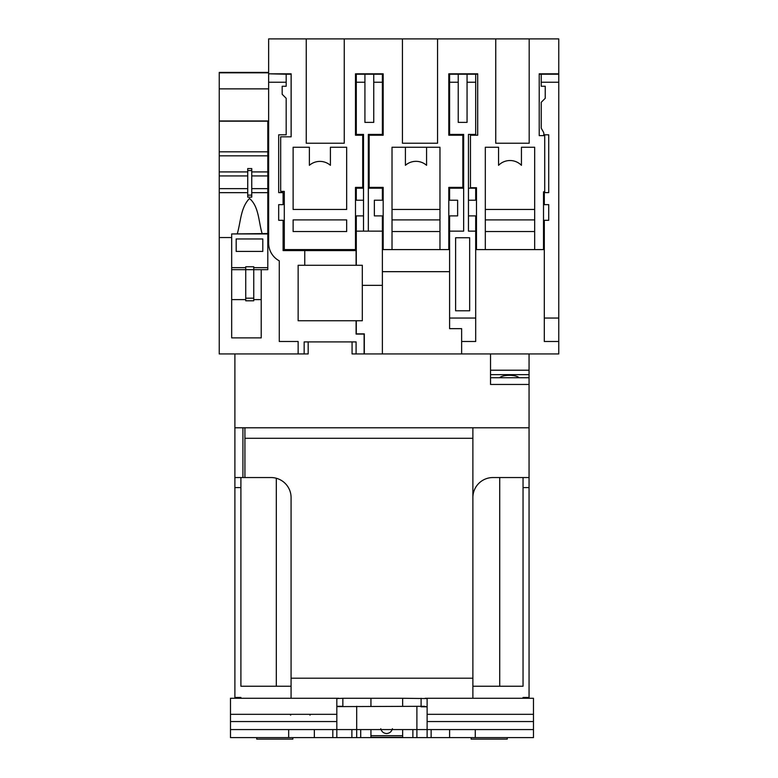 <?xml version="1.0" encoding="UTF-8"?>
<svg xmlns="http://www.w3.org/2000/svg" width="778" height="778" viewBox="0 0 778 778"><rect width="100%" height="100%" fill="white"/><g stroke="black" fill="none" stroke-linecap="round" stroke-linejoin="round"><path stroke-width="1.17" d="M405.406 165.315A16.056 16.056 0 0 1 426.568 165.315L426.568 147.256L405.406 147.256L405.406 165.315M291.157 73.813L291.157 136.821L280.683 136.821L280.683 191.398L284.291 191.398L284.291 249.592L355.488 249.592L355.488 187.391L362.713 187.391L362.713 135.216L355.488 135.216L355.488 73.813L383.184 73.813L383.184 135.216L369.132 135.216L369.132 187.391L383.184 187.391L383.184 249.592L392.015 249.592L392.015 147.256L439.969 147.256L439.969 249.592L448.799 249.592L448.799 187.391L462.842 187.391L462.842 135.216L448.799 135.216L448.799 73.813L477.692 73.813L477.692 135.216L470.466 135.216L470.466 187.722L476.486 187.722L476.486 249.592L543.511 249.592L543.511 191.806L544.717 191.806L544.717 135.615L539.212 135.615L539.212 73.813L558.76 73.813L558.76 38.9L529.186 38.9L529.186 143.24L495.751 143.24L495.751 38.9L437.557 38.9L437.557 143.24L402.44 143.24L402.44 38.9L344.255 38.9L344.255 143.24L306.25 143.24L306.25 38.9L268.643 38.9L268.643 73.813L291.157 73.813L268.643 73.813L286.178 74.211L286.178 82.244L268.643 82.244L268.643 243.115A20.063 20.063 0 0 0 279.283 260.834L279.283 341.493L298.139 341.493L298.139 353.941M539.212 73.813L558.76 73.813L558.76 353.941L352.074 353.941L352.074 341.902L356.091 341.902L356.091 353.941M293.121 231.533L293.121 219.892L346.657 219.892L346.657 231.533L293.121 231.533M293.121 209.457L346.657 209.457L346.657 147.256L330.407 147.256L330.407 165.315A16.056 16.056 0 0 0 309.381 165.315L309.381 147.256L293.121 147.256L293.121 209.457M355.488 73.813L383.184 73.813M448.799 73.813L477.692 73.813M485.316 249.592L485.316 147.256L498.562 147.256L498.562 165.315A16.056 16.056 0 0 1 521.435 165.315L521.435 147.256L534.68 147.256L534.68 231.533L485.316 231.533M534.68 249.592L534.68 231.533M402.44 38.9L437.557 38.9M495.751 38.9L529.186 38.9M306.25 38.9L344.255 38.9M485.316 219.892L534.68 219.892M534.68 209.457L485.316 209.457M439.969 249.592L392.015 249.592M439.969 231.533L392.015 231.533M439.969 219.892L392.015 219.892M439.969 209.457L392.015 209.457M245.731 298.188L245.731 269.665L253.754 269.665L253.754 300.794L245.731 300.794L245.731 298.188L253.754 298.188M253.754 299.598L261.223 299.598L261.223 269.665L261.223 337.885L231.679 337.885L231.679 269.665L245.731 269.665L245.731 266.766L253.754 266.766L253.754 269.665L267.797 269.665L267.797 233.945L231.679 233.945L231.679 267.651L245.731 267.651M519.111 377.738A10.25 3.501 0 0 0 509.366 375.307A10.25 3.501 0 0 0 499.612 377.738M499.719 686.235L499.719 477.546M276.307 686.235L276.307 478.256M472.878 497.609A20.063 20.063 0 0 1 492.941 477.546L529.059 477.546L529.059 698.274M529.059 477.546L529.059 427.783L234.888 427.783L234.888 353.941L308.176 353.941L308.176 341.902L352.074 341.902M240.908 697.467L240.908 698.274L240.908 697.467L234.888 697.467L234.888 698.274M234.888 697.467L234.888 427.783M364.114 353.941L364.114 334.073L356.091 334.073L356.091 320.75L298.139 320.75L298.139 265.288L304.762 265.288L304.762 250.594L283.095 250.594L283.095 220.3L278.68 220.3L278.68 204.643L283.095 204.643L283.095 192.604L278.68 192.604L278.68 134.818L286.178 134.818L286.178 98.3L282.171 94.284L282.171 86.261L286.178 86.261L286.178 82.244M291.079 686.235L240.908 686.235L240.908 487.582L234.888 487.582M244.924 438.296L244.924 477.546L271.007 477.546A20.063 20.063 0 0 1 291.079 497.609L291.079 678.202L472.878 678.202L472.878 438.296L244.924 438.296L244.924 427.783M291.079 698.274L291.079 678.202M472.878 678.202L472.878 698.274M472.878 427.783L472.878 438.296M523.04 697.467L523.04 698.274L523.04 697.467L529.059 697.467M472.878 686.235L523.04 686.235L523.04 477.546M244.924 477.546L234.888 477.546M271.007 477.546A20.063 20.063 0 0 1 291.079 497.609M490.539 377.738L529.059 377.738L529.059 353.941M529.059 377.738L529.059 427.783M490.539 353.941L490.539 384.449L529.059 384.449M247.735 192.662L219.24 192.662L219.24 353.941L234.888 353.941M262.137 233.546C258.549 222.012 259.045 206.51 249.495 198.478C240.587 207.6 240.781 221.905 237.339 233.546M251.751 192.662L267.797 192.662M247.735 195.132L247.735 197.145L251.751 197.145L251.751 170.567L247.735 170.567L247.735 195.132L251.751 195.132M219.24 192.662L219.24 188.646L247.735 188.646M247.735 175.925L219.24 175.925L219.24 188.646M219.24 175.925L219.24 151.827L267.797 151.827M231.679 233.945L267.797 233.546L267.797 121.174L219.24 121.174L219.24 151.827M267.797 121.174L268.643 121.174M251.751 188.646L267.797 188.646M267.797 175.925L251.751 175.925M247.735 171.919L219.24 171.919M267.797 171.919L251.751 171.919M219.24 155.833L267.797 155.833M251.751 170.567L251.751 168.563L247.735 168.563L247.735 170.567M231.679 237.553L219.24 237.553M231.679 267.651L231.679 299.598L245.731 299.598M268.643 72.412L219.24 72.412L219.24 88.867L268.643 88.867M219.24 88.867L219.24 120.969L268.643 120.969M291.118 136.821L291.118 74.211L286.178 74.211M356.295 74.211L382.377 74.211L382.377 82.244L373.751 82.244L373.751 122.379L364.921 122.379L364.921 82.244L356.295 82.244L356.295 74.211L355.488 74.211M383.184 74.211L382.377 74.211M449.596 74.211L458.232 74.211L458.232 82.244L449.596 82.244L449.596 74.211L448.799 74.211M467.053 74.211L475.689 74.211L475.689 82.244L467.053 82.244L467.053 74.211L458.232 74.211M477.692 74.211L475.689 74.211M558.76 341.493L544.308 341.493L544.308 220.3L548.723 220.3L548.723 204.643L544.308 204.643L544.308 192.604L548.723 192.604L548.723 134.818L543.744 134.818A3.608 3.608 0 0 0 543.414 132.056L541.225 128.156L541.225 102.307L545.232 98.3L545.232 86.261L541.225 86.261L541.225 74.211L539.212 74.211M541.225 74.211L558.76 74.211M461.636 353.941L461.636 341.493L475.689 341.493L475.689 215.885L468.463 215.885M449.596 271.668L382.377 271.668M304.762 265.288L356.091 265.288L356.091 250.594L304.762 250.594M382.377 353.941L382.377 285.351L362.315 285.351L362.315 320.75L356.295 320.75L356.295 333.869L364.318 333.869L364.318 353.941M268.643 82.244L268.643 74.211M362.315 285.351L362.315 265.288L356.295 265.288L356.295 215.885L363.521 215.885M356.295 82.244L356.295 134.419L363.521 134.419L363.521 231.134L368.334 231.134L368.334 134.419L382.377 134.419L382.377 82.244M368.334 188.188L382.377 188.188L382.377 200.228L374.354 200.228L374.354 215.885L382.377 215.885L382.377 231.134L368.334 231.134M382.377 285.351L382.377 231.134M461.636 341.493L461.636 328.656L449.596 328.656L449.596 318.046L475.689 318.046M463.649 188.188L449.596 188.188L449.596 200.228L457.629 200.228L457.629 215.885L449.596 215.885L449.596 318.046M449.596 82.244L449.596 134.419L463.649 134.419L463.649 231.134L449.596 231.134M544.308 318.046L558.76 318.046M558.76 82.244L541.225 82.244M475.689 231.134L468.463 231.134L468.463 134.419L475.689 134.419L475.689 82.244M469.669 237.757L455.616 237.757L455.616 310.792L469.669 310.792L469.669 237.757M458.232 82.244L458.232 122.379L467.053 122.379L467.053 82.244M468.463 200.228L475.689 200.228L475.689 188.188L468.463 188.188M364.921 74.211L364.921 82.244M373.751 82.244L373.751 74.211M363.521 231.134L356.295 231.134M363.521 200.228L356.295 200.228L356.295 188.188L363.521 188.188M356.091 265.288L356.091 250.594M219.24 72.811L268.643 72.811M262.799 251.401L262.799 238.953L236.181 238.953L236.181 251.401L262.799 251.401M253.754 267.651L267.797 267.651M525.053 698.274L525.053 697.467M242.921 427.783L242.921 477.546M238.904 698.274L238.904 697.467M240.908 477.546L240.908 487.582M490.539 370.211L529.059 370.211M490.539 374.646L529.059 374.646M308.176 341.902L304.159 341.902L304.159 353.941M236.094 697.467L236.094 698.274M527.854 697.467L527.854 698.274M424.691 706.298L336.825 706.609M336.825 706.298L342.845 706.298L342.845 698.274L336.825 698.556L336.825 729.579L332.819 729.579L332.819 737.602L230.483 737.602L230.483 698.274L338.819 698.274M370.941 706.298L370.941 698.274L342.845 698.274M370.941 698.274L402.644 698.274L402.644 706.298M533.475 729.579L431.138 729.579L431.138 737.602L533.475 737.602L533.475 714.321L427.122 714.321L427.122 698.556L402.644 698.274M533.475 714.321L533.475 698.274L425.138 698.274M390.605 698.274L398.628 698.274M344.353 729.579L336.825 729.579L336.825 737.602L351.88 737.602L351.88 729.579L344.353 729.579M351.88 729.579L356.694 729.579L356.694 737.602L351.88 737.602M427.122 714.321L427.122 729.579L356.694 729.579L356.694 706.298M416.891 706.298L416.891 737.602L427.122 737.602L427.122 729.579L431.138 729.579M421.102 698.274L421.102 706.803L427.122 706.803M360.71 729.579L360.71 737.602L412.875 737.602L412.875 729.579M392.423 728.714C391.577 731.67 389.632 733.284 386.588 733.547C383.554 733.294 381.609 731.68 380.763 728.714M402.644 735.696L402.644 737.311L370.941 737.311L370.941 735.696L402.644 735.696L402.644 729.579M427.122 706.881L424.117 706.298M431.138 737.602L427.122 737.602M288.667 737.602L288.667 729.579L230.483 729.579M288.667 729.579L332.819 729.579M336.825 737.602L332.819 737.602M314.351 737.602L314.351 729.579M475.28 737.602L475.28 729.579M449.596 729.579L449.596 737.602M370.941 729.579L370.941 735.696M256.721 737.602L256.721 739.1L292.839 739.1L292.839 737.602M471.118 737.602L471.118 739.1L507.237 739.1L507.237 737.602M412.875 737.602L416.891 737.602M356.694 737.602L360.71 737.602M529.059 487.582L523.04 487.582M533.475 721.546L427.122 721.546M336.825 714.321L230.483 714.321M336.825 721.546L230.483 721.546M290.68 715.128L289.873 714.321M336.825 706.366L338.148 706.298M309.936 715.128L310.743 714.321"/></g></svg>
